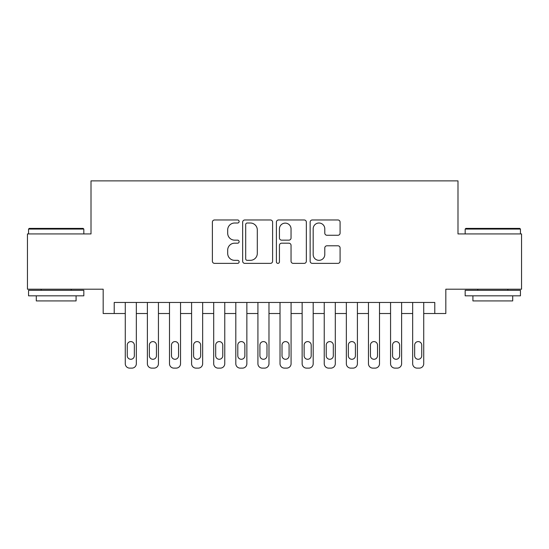 <?xml version="1.0" encoding="UTF-8"?>
<svg xmlns="http://www.w3.org/2000/svg" width="549" height="549" viewBox="0 0 549 549"><rect width="100%" height="100%" fill="white"/><g stroke="black" fill="none" stroke-linecap="round" stroke-linejoin="round"><path stroke-width="0.82" d="M239.131 221.487A1.517 1.517 0 0 0 237.607 219.971L214.556 219.971A2.169 2.169 0 0 0 212.388 222.139L212.388 261.2A2.169 2.169 0 0 0 214.556 263.369L237.607 263.369A1.517 1.517 0 0 0 239.131 261.852A1.517 1.517 0 0 0 237.607 260.336L234.629 260.336A6.945 6.945 0 0 1 227.684 253.391L227.684 250.131A6.945 6.945 0 0 1 234.629 243.186L237.607 243.186A1.517 1.517 0 0 0 239.131 241.67A1.517 1.517 0 0 0 237.607 240.153L234.629 240.153A6.945 6.945 0 0 1 227.684 233.208L227.684 229.956A6.945 6.945 0 0 1 234.629 223.011L237.607 223.011A1.517 1.517 0 0 0 239.131 221.487M337.916 235.267A2.169 2.169 0 0 0 340.085 233.099L340.085 222.139A2.169 2.169 0 0 0 337.916 219.971L312.312 219.971A2.169 2.169 0 0 0 310.144 222.139L310.144 261.2A2.169 2.169 0 0 0 312.312 263.369L337.916 263.369A2.169 2.169 0 0 0 340.085 261.2L340.085 247.963A2.169 2.169 0 0 0 337.916 245.794L326.957 245.794A2.169 2.169 0 0 0 324.788 247.963L324.788 254.53A5.806 5.806 0 0 1 318.983 260.336A5.806 5.806 0 0 1 313.177 254.53L313.177 228.816A5.806 5.806 0 0 1 318.983 223.011A5.806 5.806 0 0 1 324.788 228.816L324.788 233.099A2.169 2.169 0 0 0 326.957 235.267L337.916 235.267M114.219 313.52L114.219 302.465L434.781 302.465L434.781 313.52L445.829 313.52L445.829 289.199L521.55 289.199L521.55 233.936L457.99 233.936L457.99 180.875L91.01 180.875L91.01 233.936L27.45 233.936L27.45 289.199L103.171 289.199L103.171 313.52L125.275 313.52L125.275 363.706A4.419 4.419 89 0 0 129.694 368.125L131.904 368.125A4.419 4.419 89 0 0 136.33 363.706L136.33 302.465M272.599 222.139A2.169 2.169 0 0 0 270.431 219.971L244.827 219.971A2.169 2.169 0 0 0 242.658 222.139L242.658 261.2A2.169 2.169 0 0 0 244.827 263.369L270.431 263.369A2.169 2.169 0 0 0 272.599 261.2L272.599 222.139M278.569 219.971L304.173 219.971A2.169 2.169 0 0 1 306.342 222.139L306.342 261.2A2.169 2.169 0 0 1 304.173 263.369L293.214 263.369A2.169 2.169 0 0 1 291.045 261.2L291.045 245.362A2.169 2.169 0 0 0 288.877 243.186L281.61 243.186A2.169 2.169 0 0 0 279.434 245.362L279.434 261.852A1.517 1.517 0 0 1 277.918 263.369A1.517 1.517 0 0 1 276.401 261.852L276.401 222.139A2.169 2.169 0 0 1 278.569 219.971M136.33 313.52L147.386 313.52L147.386 363.706A4.419 4.419 89 0 0 151.805 368.125L154.015 368.125A4.419 4.419 89 0 0 158.435 363.706L158.435 313.52L169.49 313.52L169.49 363.706A4.419 4.419 89 0 0 173.909 368.125L176.119 368.125A4.419 4.419 89 0 0 180.546 363.706L180.546 313.52L191.594 313.52L191.594 363.706A4.419 4.419 89 0 0 196.02 368.125L198.23 368.125A4.419 4.419 89 0 0 202.65 363.706L202.65 313.52L213.705 313.52L213.705 363.706A4.419 4.419 89 0 0 218.125 368.125L220.334 368.125A4.419 4.419 89 0 0 224.761 363.706L224.761 313.52L235.809 313.52L235.809 363.706A4.419 4.419 89 0 0 240.236 368.125L242.445 368.125A4.419 4.419 89 0 0 246.865 363.706L246.865 313.52L257.92 313.52L257.92 363.706A4.419 4.419 89 0 0 262.34 368.125L264.549 368.125A4.419 4.419 89 0 0 268.976 363.706L268.976 313.52L280.024 313.52L280.024 363.706A4.419 4.419 89 0 0 284.451 368.125L286.66 368.125A4.419 4.419 89 0 0 291.08 363.706L291.08 313.52L302.135 313.52L302.135 363.706A4.419 4.419 89 0 0 306.555 368.125L308.764 368.125A4.419 4.419 89 0 0 313.191 363.706L313.191 313.52L324.239 313.52L324.239 363.706A4.419 4.419 89 0 0 328.666 368.125L330.875 368.125A4.419 4.419 89 0 0 335.295 363.706L335.295 313.52L346.35 313.52L346.35 363.706A4.419 4.419 89 0 0 350.77 368.125L352.98 368.125A4.419 4.419 89 0 0 357.406 363.706L357.406 313.52L368.454 313.52L368.454 363.706A4.419 4.419 89 0 0 372.881 368.125L375.091 368.125A4.419 4.419 89 0 0 379.51 363.706L379.51 313.52L390.565 313.52L390.565 363.706A4.419 4.419 89 0 0 394.985 368.125L397.195 368.125A4.419 4.419 89 0 0 401.614 363.706L401.614 313.52L412.67 313.52L412.67 363.706A4.419 4.419 89 0 0 417.096 368.125L419.306 368.125A4.419 4.419 89 0 0 423.725 363.706L423.725 313.52L434.781 313.52M247.215 223.011A1.517 1.517 0 0 0 245.691 224.527L245.691 258.812A1.517 1.517 0 0 0 247.215 260.336L250.358 260.336A6.945 6.945 0 0 0 257.303 253.391L257.303 229.956A6.945 6.945 0 0 0 250.358 223.011L247.215 223.011M291.045 228.919A5.806 5.806 0 0 0 285.24 223.12A5.806 5.806 0 0 0 279.434 228.919L279.434 237.985A2.169 2.169 0 0 0 281.61 240.153L288.877 240.153A2.169 2.169 0 0 0 291.045 237.985L291.045 228.919M127.265 355.745A3.534 3.534 91.1 0 0 130.799 359.279A3.534 3.534 91.1 0 0 134.34 355.745A3.534 3.534 -91 0 1 130.799 359.279A3.534 3.534 -91 0 1 127.265 355.745L127.265 345.136A3.534 3.534 -91 0 1 130.799 341.595A3.534 3.534 -91 0 1 134.34 345.136A3.534 3.534 91.1 0 0 130.799 341.595A3.534 3.534 91.1 0 0 127.265 345.136M125.275 302.465L125.275 363.706M134.34 345.136L134.34 355.745M129.694 368.125L131.904 368.125M29.221 228.405L83.16 228.405L83.825 229.07L28.555 229.07L29.221 228.405M56.19 295.836L28.555 295.836L28.555 290.304L83.825 290.304L83.825 295.836L56.19 295.836M76.085 295.836L76.085 300.921L36.296 300.921L36.296 295.836M465.84 228.405L519.779 228.405L520.445 229.07L465.175 229.07L465.84 228.405M492.81 295.836L465.175 295.836L465.175 290.304L520.445 290.304L520.445 295.836L492.81 295.836M512.704 295.836L512.704 300.921L472.915 300.921L472.915 295.836M149.369 355.745A3.534 3.534 91.1 0 0 152.91 359.279A3.534 3.534 91.1 0 0 156.444 355.745A3.534 3.534 -91 0 1 152.91 359.279A3.534 3.534 -91 0 1 149.369 355.745L149.369 345.136A3.534 3.534 -91 0 1 152.91 341.595A3.534 3.534 -91 0 1 156.444 345.136A3.534 3.534 91.1 0 0 152.91 341.595A3.534 3.534 91.1 0 0 149.369 345.136M171.48 355.745A3.534 3.534 91.1 0 0 175.014 359.279A3.534 3.534 91.1 0 0 178.555 355.745A3.534 3.534 -91 0 1 175.014 359.279A3.534 3.534 -91 0 1 171.48 355.745L171.48 345.136A3.534 3.534 -91 0 1 175.014 341.595A3.534 3.534 -91 0 1 178.555 345.136A3.534 3.534 91.1 0 0 175.014 341.595A3.534 3.534 91.1 0 0 171.48 345.136M193.584 355.745A3.534 3.534 91.1 0 0 197.125 359.279A3.534 3.534 91.1 0 0 200.659 355.745A3.534 3.534 -91 0 1 197.125 359.279A3.534 3.534 -91 0 1 193.584 355.745L193.584 345.136A3.534 3.534 -91 0 1 197.125 341.595A3.534 3.534 -91 0 1 200.659 345.136A3.534 3.534 91.1 0 0 197.125 341.595A3.534 3.534 91.1 0 0 193.584 345.136M215.695 355.745A3.534 3.534 91.1 0 0 219.229 359.279A3.534 3.534 91.1 0 0 222.77 355.745A3.534 3.534 -91 0 1 219.229 359.279A3.534 3.534 -91 0 1 215.695 355.745L215.695 345.136A3.534 3.534 -91 0 1 219.229 341.595A3.534 3.534 -91 0 1 222.77 345.136A3.534 3.534 91.1 0 0 219.229 341.595A3.534 3.534 91.1 0 0 215.695 345.136M158.435 302.465L158.435 363.706M147.386 302.465L147.386 363.706M156.444 345.136L156.444 355.745M151.805 368.125L154.015 368.125M180.546 302.465L180.546 363.706M169.49 302.465L169.49 363.706M178.555 345.136L178.555 355.745M173.909 368.125L176.119 368.125M202.65 302.465L202.65 363.706M191.594 302.465L191.594 363.706M200.659 345.136L200.659 355.745M196.02 368.125L198.23 368.125M224.761 302.465L224.761 363.706M213.705 302.465L213.705 363.706M222.77 345.136L222.77 355.745M218.125 368.125L220.334 368.125M237.799 355.745A3.534 3.534 91.1 0 0 241.34 359.279A3.534 3.534 91.1 0 0 244.875 355.745A3.534 3.534 -91 0 1 241.34 359.279A3.534 3.534 -91 0 1 237.799 355.745L237.799 345.136A3.534 3.534 -91 0 1 241.34 341.595A3.534 3.534 -91 0 1 244.875 345.136A3.534 3.534 91.1 0 0 241.34 341.595A3.534 3.534 91.1 0 0 237.799 345.136M246.865 302.465L246.865 363.706M235.809 302.465L235.809 363.706M244.875 345.136L244.875 355.745M240.236 368.125L242.445 368.125M259.91 355.745A3.534 3.534 91.1 0 0 263.445 359.279A3.534 3.534 91.1 0 0 266.986 355.745A3.534 3.534 -91 0 1 263.445 359.279A3.534 3.534 -91 0 1 259.91 355.745L259.91 345.136A3.534 3.534 -91 0 1 263.445 341.595A3.534 3.534 -91 0 1 266.986 345.136A3.534 3.534 91.1 0 0 263.445 341.595A3.534 3.534 91.1 0 0 259.91 345.136M282.014 355.745A3.534 3.534 91.1 0 0 285.555 359.279A3.534 3.534 91.1 0 0 289.09 355.745A3.534 3.534 -91 0 1 285.555 359.279A3.534 3.534 -91 0 1 282.014 355.745L282.014 345.136A3.534 3.534 -91 0 1 285.555 341.595A3.534 3.534 -91 0 1 289.09 345.136A3.534 3.534 91.1 0 0 285.555 341.595A3.534 3.534 91.1 0 0 282.014 345.136M304.125 355.745A3.534 3.534 91.1 0 0 307.66 359.279A3.534 3.534 91.1 0 0 311.201 355.745A3.534 3.534 -91 0 1 307.66 359.279A3.534 3.534 -91 0 1 304.125 355.745L304.125 345.136A3.534 3.534 -91 0 1 307.66 341.595A3.534 3.534 -91 0 1 311.201 345.136A3.534 3.534 91.1 0 0 307.66 341.595A3.534 3.534 91.1 0 0 304.125 345.136M326.23 355.745A3.534 3.534 91.1 0 0 329.771 359.279A3.534 3.534 91.1 0 0 333.305 355.745A3.534 3.534 -91 0 1 329.771 359.279A3.534 3.534 -91 0 1 326.23 355.745L326.23 345.136A3.534 3.534 -91 0 1 329.771 341.595A3.534 3.534 -91 0 1 333.305 345.136A3.534 3.534 91.1 0 0 329.771 341.595A3.534 3.534 91.1 0 0 326.23 345.136M348.341 355.745A3.534 3.534 91.1 0 0 351.875 359.279A3.534 3.534 91.1 0 0 355.416 355.745A3.534 3.534 -91 0 1 351.875 359.279A3.534 3.534 -91 0 1 348.341 355.745L348.341 345.136A3.534 3.534 -91 0 1 351.875 341.595A3.534 3.534 -91 0 1 355.416 345.136A3.534 3.534 91.1 0 0 351.875 341.595A3.534 3.534 91.1 0 0 348.341 345.136M268.976 302.465L268.976 363.706M257.92 302.465L257.92 363.706M266.986 345.136L266.986 355.745M262.34 368.125L264.549 368.125M291.08 302.465L291.08 363.706M280.024 302.465L280.024 363.706M289.09 345.136L289.09 355.745M284.451 368.125L286.66 368.125M313.191 302.465L313.191 363.706M302.135 302.465L302.135 363.706M311.201 345.136L311.201 355.745M306.555 368.125L308.764 368.125M335.295 302.465L335.295 363.706M324.239 302.465L324.239 363.706M333.305 345.136L333.305 355.745M328.666 368.125L330.875 368.125M357.406 302.465L357.406 363.706M346.35 302.465L346.35 363.706M355.416 345.136L355.416 355.745M350.77 368.125L352.98 368.125M370.445 355.745A3.534 3.534 91.1 0 0 373.986 359.279A3.534 3.534 91.1 0 0 377.52 355.745A3.534 3.534 -91 0 1 373.986 359.279A3.534 3.534 -91 0 1 370.445 355.745L370.445 345.136A3.534 3.534 -91 0 1 373.986 341.595A3.534 3.534 -91 0 1 377.52 345.136A3.534 3.534 91.1 0 0 373.986 341.595A3.534 3.534 91.1 0 0 370.445 345.136M379.51 302.465L379.51 363.706M368.454 302.465L368.454 363.706M377.52 345.136L377.52 355.745M372.881 368.125L375.091 368.125M392.556 355.745A3.534 3.534 91.1 0 0 396.09 359.279A3.534 3.534 91.1 0 0 399.631 355.745A3.534 3.534 -91 0 1 396.09 359.279A3.534 3.534 -91 0 1 392.556 355.745L392.556 345.136A3.534 3.534 -91 0 1 396.09 341.595A3.534 3.534 -91 0 1 399.631 345.136A3.534 3.534 91.1 0 0 396.09 341.595A3.534 3.534 91.1 0 0 392.556 345.136M401.614 302.465L401.614 363.706M390.565 302.465L390.565 363.706M399.631 345.136L399.631 355.745M394.985 368.125L397.195 368.125M414.66 355.745A3.534 3.534 91.1 0 0 418.201 359.279A3.534 3.534 91.1 0 0 421.735 355.745A3.534 3.534 -91 0 1 418.201 359.279A3.534 3.534 -91 0 1 414.66 355.745L414.66 345.136A3.534 3.534 -91 0 1 418.201 341.595A3.534 3.534 -91 0 1 421.735 345.136A3.534 3.534 91.1 0 0 418.201 341.595A3.534 3.534 91.1 0 0 414.66 345.136M423.725 302.465L423.725 363.706M412.67 302.465L412.67 363.706M421.735 345.136L421.735 355.745M417.096 368.125L419.306 368.125M28.555 233.936L28.555 229.07M41.154 290.304L41.154 289.199M71.226 290.304L71.226 289.199M83.825 233.936L83.825 229.07M465.175 233.936L465.175 229.07M477.774 290.304L477.774 289.199M507.846 290.304L507.846 289.199M520.445 233.936L520.445 229.07"/></g></svg>
